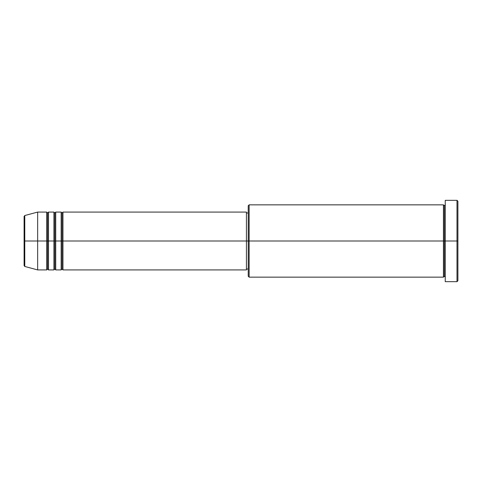 <?xml version="1.0" encoding="UTF-8"?>
<svg xmlns="http://www.w3.org/2000/svg" width="482" height="482" viewBox="0 0 482 482"><rect width="100%" height="100%" fill="white"/><g stroke="black" fill="none" stroke-linecap="round" stroke-linejoin="round"><path stroke-width="0.72" d="M24.1 241L24.1 265.594L24.1 241L24.1 265.594L24.769 266.468L24.769 241L24.769 266.468L24.769 241L24.1 241L24.1 216.406L24.1 241L37.656 241L24.769 241L24.769 215.532L24.769 241L24.769 215.532L24.1 216.406L24.1 241M445.248 277.15L444.344 276.246L443.44 277.15L443.44 204.85L443.44 241L444.344 241L444.344 205.754L444.344 241L444.344 205.754L444.344 241L445.248 241L445.248 281.669L445.248 200.331L445.248 241L456.996 241L456.996 281.669L456.996 241L457.9 241L457.9 201.235L457.9 280.765L457.9 241L249.134 241L249.134 277.15L249.134 241L246.423 241L246.423 269.92L246.423 241L62.961 241L62.961 212.08L62.961 241L62.058 241L62.058 212.984L62.058 241L61.154 241L61.154 212.08L61.154 241L55.731 241L55.731 212.08L55.731 241L54.828 241L54.828 212.984L54.828 241L53.924 241L53.924 212.08L53.924 241L48.501 241L48.501 212.08L48.501 241L47.598 241L47.598 212.984L47.598 241L46.694 241L46.694 212.08L46.694 241L37.656 241L37.656 269.92L37.656 241L46.694 241L46.694 212.08L37.656 212.08L37.656 241L37.656 212.08L24.769 215.532M62.961 269.92L62.058 269.016L61.154 269.92L61.154 241L62.058 241L62.058 212.984L62.058 269.016L62.058 241L62.058 269.016L62.058 241L62.961 241L62.961 269.92L246.423 269.92L246.423 269.366M55.731 269.92L54.828 269.016L53.924 269.92L53.924 241L54.828 241L54.828 212.984L54.828 269.016L54.828 241L54.828 269.016L54.828 241L55.731 241L55.731 269.92L61.154 269.92M48.501 269.92L47.598 269.016L46.694 269.92L46.694 241L47.598 241L47.598 212.984L47.598 269.016L47.598 241L47.598 269.016L47.598 241L48.501 241L48.501 269.92L53.924 269.92M46.694 212.08L47.598 212.984L48.501 212.08L48.501 241L53.924 241L53.924 212.08L54.828 212.984L55.731 212.08L55.731 241L61.154 241L61.154 212.08L62.058 212.984L62.961 212.08L62.961 241L246.423 241L246.423 212.08L246.423 241L248.23 241L248.23 276.246L248.23 205.754L248.23 241L443.44 241L443.44 204.85L249.134 204.85L249.134 241L249.134 204.85L248.23 205.754M456.996 241L456.996 200.331L456.996 241M443.44 241L443.44 277.15L443.44 241M444.344 241L444.344 276.246L444.344 241M46.694 241L46.694 269.92L46.694 241M48.501 241L48.501 269.92L48.501 241M53.924 241L53.924 269.92L53.924 241M55.731 241L55.731 269.92L55.731 241M61.154 241L61.154 269.92L61.154 241M62.961 241L62.961 269.92L62.961 241M443.44 277.15L249.134 277.15L248.23 276.246M445.248 281.669L456.996 281.669L457.9 280.765M443.44 204.85L444.344 205.754L445.248 204.85M248.23 269.016L246.423 269.016M46.694 269.92L37.656 269.92L24.769 266.468M53.924 212.08L48.501 212.08M457.9 201.235L456.996 200.331L445.248 200.331M248.23 212.984L246.423 212.984M246.423 212.08L62.961 212.08M61.154 212.08L55.731 212.08"/></g></svg>
